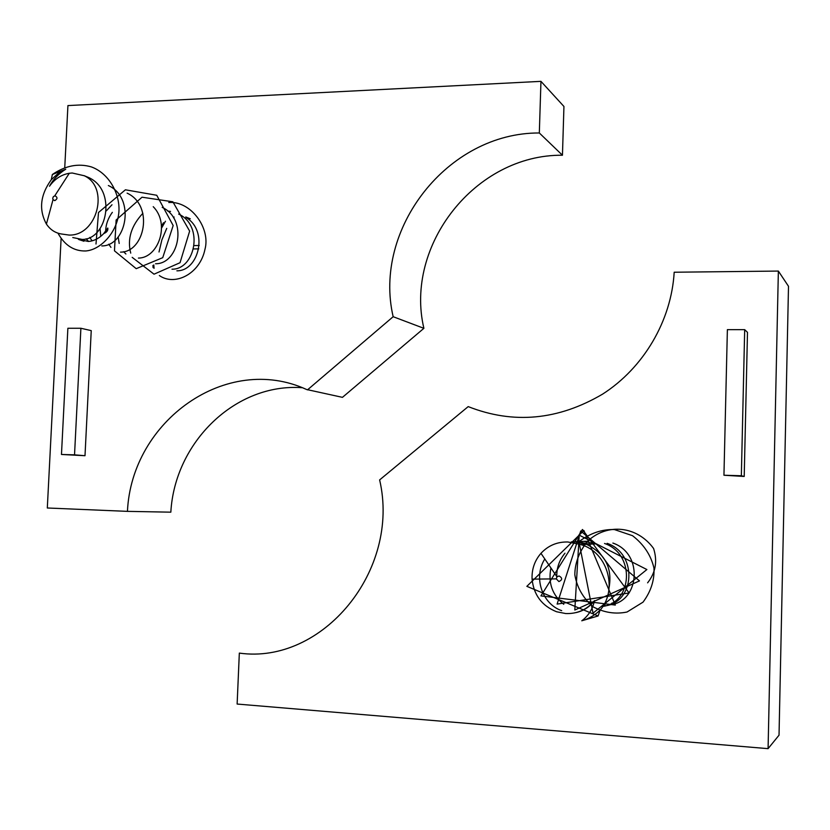<?xml version="1.0" encoding="UTF-8"?>
<svg xmlns="http://www.w3.org/2000/svg" width="830" height="830" viewBox="0 0 830 830"><rect width="100%" height="100%" fill="white"/><g stroke="black" fill="none" stroke-linecap="round" stroke-linejoin="round"><path stroke-width="1.25" d="M540.952 81.35L539.324 132.976L562.45 155.231L563.943 106.468L540.952 81.35L67.925 105.576L64.761 167.432M61.088 238.967L47.31 507.991L127.447 511.363C131.555 420.717 226.652 352.771 306.55 389.488L342.448 397.352L423.891 328.327C404.293 245.535 475.341 154.339 562.45 155.231M127.447 511.363L170.835 512.172C174.736 442.151 235.627 382.848 302.182 387.703M539.324 132.976C447.463 132.52 372.691 229.204 393.161 316.707L423.891 328.327M72.21 173.003L69.295 173.273C61.296 174.674 54.687 178.99 49.478 186.242C53.193 179.353 58.608 173.678 65.726 169.227L57.996 173.543L51.284 179.726C40.265 194.925 38.637 209.71 46.418 224.069C50.132 229.588 55.071 232.888 61.244 233.956L69.046 235.066C97.276 236.083 109.788 187.414 84.287 175.753L72.21 173.003M55.008 195.776L53.359 196.637L52.726 198.287L53.027 199.625L54.759 200.642C57.612 198.93 57.695 197.312 55.008 195.776M51.284 179.726L52.352 174.507L65.726 169.227M159.36 275.539C174.767 286.454 199.968 274.056 204.958 249.363C210.81 228.094 190.724 200.715 168.77 202.51M142.885 213.279C131.171 225.853 127.115 239.133 130.735 253.119M132.188 257.352L154.027 274.19L180.037 262.705L189.645 231.103L172.858 201.794L142.023 197.198L116.127 219.992L114.467 250.826L136.213 268.671L162.732 257.674L173.169 225.542L156.735 195.268L125.403 189.8L98.5 212.501L96 244.01M57.955 233.168C64.699 245.317 73.943 251.241 85.687 250.971C100.596 249.892 116.75 232.763 118.783 213.113C120.713 195.247 109.747 173.646 91.445 166.934C78.383 163.105 65.352 165.626 52.352 174.507M171.997 269.2C195.206 269.584 204.19 225.667 178.657 214.078M170.524 211.401L167.702 211.09M155.563 263.753C179.114 264.096 188.244 219.213 162.213 207.396M118.171 236.944L119.178 243.449M123.577 251.698L125.911 253.99M138.413 258.068C158.074 258.192 170.555 224.11 153.228 206.68M111.988 204.771L106.333 210.862M100.046 228.634L100.793 236.332M120.516 252.133C144.794 252.382 154.214 205.456 127.115 193.151M86.092 238.791L88.592 241.437M101.81 245.929C126.451 246.126 136.027 198.1 108.367 185.536M72.77 237.546L82.232 239.445C107.257 239.59 116.989 190.402 88.748 177.568L84.038 175.628M103.709 233.604C106.883 232.265 108.232 230.418 107.776 228.043L103.709 233.604C99.123 238.407 93.998 241.022 88.312 241.457L78.383 239.299M92.037 240.845L89.806 237.422M110.94 247.361L108.761 244.207M105.649 231.269C105.815 224.505 108.045 218.197 112.351 212.335M185.993 217.47C208.87 230.885 198.744 271.182 176.883 270.819M80.894 328.265L91.238 330.631L85.002 455.712L61.472 454.467L67.873 328.265L80.894 328.265L74.534 454.85L61.472 454.467M393.161 316.707L307.474 389.882M154.058 268.298L153.809 264.957M161.591 228.043L165.46 221.237M159.018 251.988L161.881 239.86L166.737 228.375M173.501 217.813L174.124 217.014M193.577 248.948L198.775 248.855M194.23 245.576L199.231 245.493M153.094 267.634L152.938 265.444M161.508 226.258L163.469 222.751M85.002 455.712L74.534 454.85M237.131 704.048L768.082 748.65L779.028 735.193L788.5 286.288L778.364 271.068L674.188 272.23C671.335 320.961 643.551 367.887 602.601 394.126C558.185 420.239 513.386 424.4 468.193 406.607L379.632 479.906C400.766 570.718 322.299 664.872 239.331 653.106L237.131 704.048M768.082 748.65L778.364 271.068M565.728 613.557C577.358 613.951 586.945 609.656 594.467 600.661C592.682 609.085 588.449 615.798 581.778 620.788C588.75 618.786 594.84 615.248 600.08 610.154C618.703 589.456 607.301 549.367 577.794 543.92L567.865 541.99C557.179 541.751 548.215 545.528 540.963 553.33C534.634 560.655 531.667 569.255 532.072 579.133C533.732 594.996 541.907 605.869 556.577 611.752L565.728 613.557M558.912 581.571C562.501 579.88 562.553 578.012 559.088 575.958L556.961 576.84L556.266 578.873L558.912 581.571M600.08 610.154L598.098 615.974L581.778 620.788M647.608 582.836C655.638 572.627 657.63 561.173 653.584 548.464C636.973 525.805 607.342 522.848 587.599 541.202M587.515 541.285C579.133 551.836 574.9 562.999 574.827 574.796C576.933 587.381 583.065 598.077 593.211 606.896C604.313 612.696 615.59 614.397 627.044 612.011L643.032 602.144C650.959 591.468 654.6 580.097 653.957 568.042C650.959 555.218 643.81 544.439 632.543 535.703L614.366 529.55C602.009 529.177 590.255 533.171 579.122 541.544M578.935 541.72L593.025 613.142L646.881 569.546L579.226 535.153L574.806 610.019L639.474 580.896L580.741 530.993L557.106 604.095L629.109 592.983L582.442 529.488L540.932 595.888L615.321 605.07L583.895 530.526L526.853 586.343L598.098 615.974M611.918 603.078L613.214 603.14M603.835 604.914L604.966 604.966M608.068 604.894C639.027 604.178 644.786 554.035 612.882 543.059M585.451 543.92L584.403 544.439M602.756 606.419C632.481 602.57 635.552 554.139 604.541 543.463M564.971 553.195C559.254 560.157 556.525 568.114 556.785 577.068M571.362 541.855L577.275 541.616L589.414 544.2L595.774 543.889L583.843 541.347M609.137 587.36C612.467 567.896 604.935 553.558 586.54 544.335L574.308 541.731M575.947 612.623C583.48 610.932 589.653 606.948 594.467 600.661M561.682 610.641C542.156 604.053 533.057 577.203 544.812 558.984M563.757 604.302C552.272 595.017 547.997 582.909 550.923 567.959M577.639 542.021L579.101 541.731M580.886 541.471L586.654 541.233M607.135 543.339C637.959 553.942 634.836 602.092 605.267 605.838M723.947 475.237L744.209 476.462L747.488 332.363L744.686 329.655L741.346 475.756L723.947 475.237L727.381 329.645L744.686 329.655M744.209 476.462L741.346 475.756M53.027 199.625L46.418 224.069M54.78 195.797L69.295 173.273M88.748 177.568L84.287 175.753M83.923 241.229L78.892 239.569M190.278 218.788L185.744 216.952M586.54 544.335L580.658 544.625M556.266 578.873L532.072 579.133M556.961 576.84L540.963 553.33"/></g></svg>
